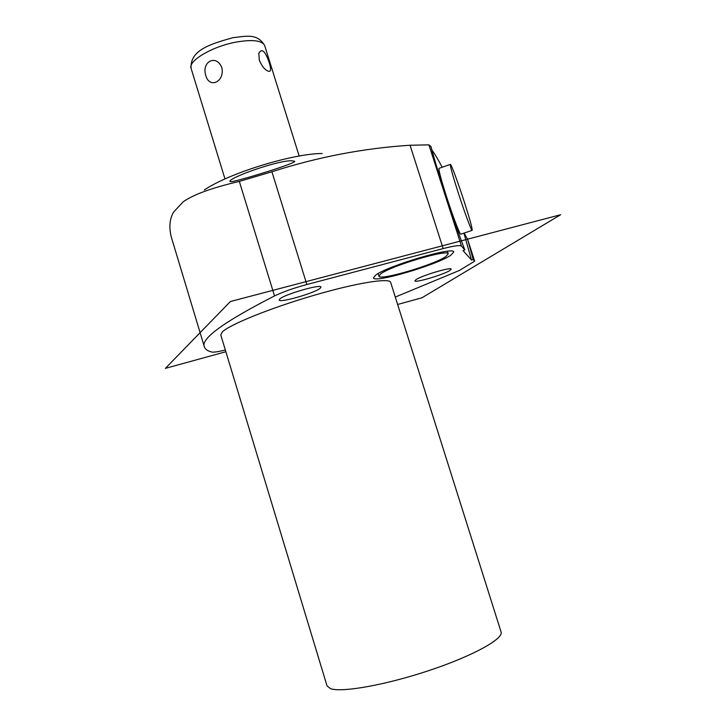 <?xml version="1.0" encoding="UTF-8"?>
<svg xmlns="http://www.w3.org/2000/svg" width="726" height="726" viewBox="0 0 726 726"><rect width="100%" height="100%" fill="white"/><g stroke="black" fill="none" stroke-linecap="round" stroke-linejoin="round"><path stroke-width="1.09" d="M221.82 67.672C216.475 53.788 201.093 61.656 205.866 75.686C209.533 89.144 225.033 81.503 221.82 67.672M322.135 153.495C292.297 153.603 228.826 173.251 204.333 189.958M431.888 150.028C434.81 153.948 438.205 159.62 442.052 167.053L442.724 167.071M271.914 171.772L306.853 284.51L443.159 248.573L410.054 145.245C363.545 148.24 317.498 157.079 271.914 171.772L239.326 181.418C212.246 187.707 193.543 194.504 183.206 201.801L173.514 212.173C169.339 219.551 168.777 228.436 171.835 238.845L204.369 346.828M410.054 145.245L428.912 144.855L430.945 146.561C437.551 171.626 454.177 222.347 464.822 249.935L461.491 246.123C459.985 245.016 453.877 245.833 443.159 248.573M292.678 160.882L294.692 161.299C296.507 163.159 239.807 180.647 231.304 181.691L229.897 181.446C229.171 177.471 280.69 159.266 292.678 160.882M279.809 298.985L279.211 300.01C279.274 303.25 314.884 293.023 320.166 288.276L320.946 287.097C321.21 283.739 284.302 294.384 279.809 298.985M395.289 297.061L459.413 270.453L474.659 261.169L473.189 259.491L471.501 260.053L462.997 250.543L464.822 249.935M306.853 284.51C293.74 288.068 282.959 291.879 274.519 295.927C223.544 322.017 200.176 339.051 204.433 347.037C205.249 349.351 207.745 351.03 211.901 352.065C213.771 352.409 218.254 351.738 225.35 350.032M416.034 279.61L414.9 280.835C414.809 283.194 443.613 274.655 449.902 270.471L451.218 269.128C451.527 266.687 421.77 275.544 416.034 279.61M222.383 331.873L220.777 334.922L327.027 685.861L330.466 688.638C341.637 692.795 385.86 684.981 429.329 670.443C472.862 655.95 503.735 638.816 501.085 631.983L390.642 282.341C389.608 277.577 355.949 282.977 313.078 295.582C270.235 308.123 229.843 324.513 222.383 331.873M450.828 255.234C436.743 265.026 373.718 283.53 373.445 277.886L375.487 275.272C386.804 266.043 454.53 245.96 453.75 252.013L450.828 255.234M464.077 233.082L467.517 239.026L474.659 261.169M467.517 239.026L473.189 259.491M463.932 233.137L471.501 260.053M460.865 234.171L460.756 234.208C459.785 234.516 452.597 215.64 446.445 196.419C440.845 178.75 438.386 169.394 439.058 168.341L450.329 164.421M464.395 202.2C458.387 183.542 451.327 164.348 450.419 164.394C449.911 165.383 452.47 174.721 458.106 192.417C464.295 211.665 471.319 230.623 472.127 230.378C472.572 229.126 469.994 219.733 464.395 202.2M445.764 256.587C433.767 264.999 379.099 281.053 378.936 276.161L380.751 273.874C390.688 265.87 448.84 248.646 448.232 253.846L445.764 256.587M269.246 62.708C265.299 51.011 261.823 47.889 258.828 53.352L259.282 60.049C261.578 65.603 264.3 69.206 267.458 70.839C270.898 72.582 271.488 69.877 269.246 62.708M397.63 304.475L421.951 297.787L560.644 214.724L230.423 301.508L165.356 368.381L225.868 351.738M232.819 37.725C246.45 36.137 257.512 33.151 264.691 45.62C262.095 40.402 252.412 39.258 235.66 42.181C211.847 46.609 187.753 61.075 191.101 68.398C189.713 49.677 211.765 43.76 232.692 37.752M461.491 246.123L428.912 144.855M239.326 181.418L274.519 295.927M224.987 178.968L191.101 68.398M472.127 230.378L460.756 234.208M378.936 276.161L378.128 273.602M448.232 253.846L447.416 251.296M299.166 156.054L264.691 45.62M258.728 53.806L258.828 53.352"/></g></svg>
